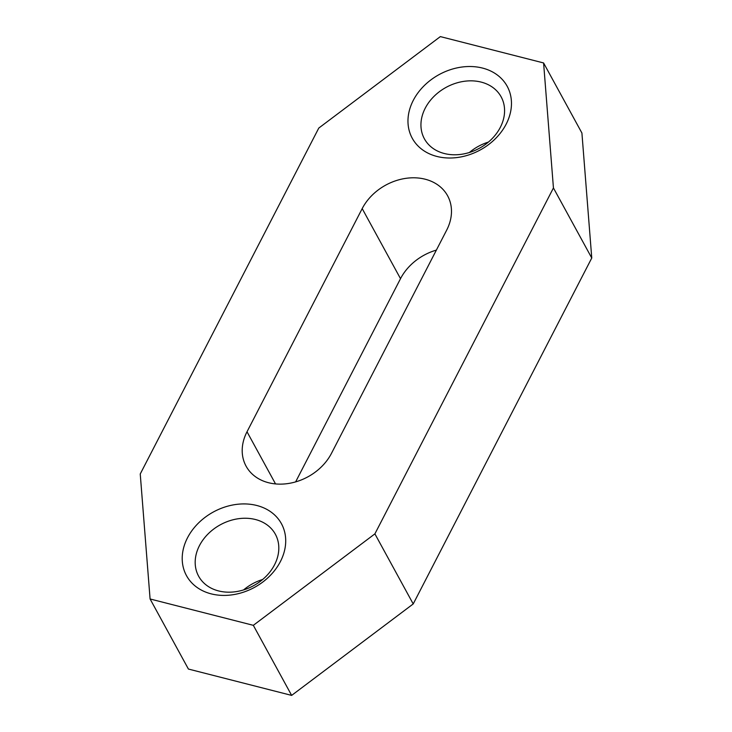 <?xml version="1.0" encoding="UTF-8"?>
<svg xmlns="http://www.w3.org/2000/svg" width="732" height="732" viewBox="0 0 732 732"><rect width="100%" height="100%" fill="white"/><g stroke="black" fill="none" stroke-linecap="round" stroke-linejoin="round"><path stroke-width="1.1" d="M218.566 590.925A43.728 34.697 151.3 0 1 198.628 576.194A43.728 34.697 151.3 0 1 208.126 533.893A43.728 34.697 151.3 0 1 255.422 519.51A43.728 34.697 151.3 0 1 275.36 534.232A43.728 34.697 151.3 0 1 265.862 576.542A43.728 34.697 151.3 0 1 218.566 590.925M262.632 579.497A43.728 34.697 -28.7 0 0 243.6 589.91M444.324 153.519A43.728 34.697 151.3 0 1 424.386 138.787A43.728 34.697 151.3 0 1 433.884 96.487A43.728 34.697 151.3 0 1 481.189 82.103A43.728 34.697 151.3 0 1 501.127 96.825A43.728 34.697 151.3 0 1 491.629 139.135A43.728 34.697 151.3 0 1 444.324 153.519M488.4 142.09A43.728 34.697 -28.7 0 0 469.368 152.503M211.155 593.853A54.113 42.932 151.3 0 1 187.502 537.81A54.113 42.932 151.3 0 1 256.767 505.483A54.113 42.932 151.3 0 1 280.42 561.526A54.113 42.932 151.3 0 1 211.155 593.853M436.913 156.447A54.113 42.932 151.3 0 1 413.26 100.403A54.113 42.932 151.3 0 1 482.525 68.076A54.113 42.932 151.3 0 1 506.178 124.12A54.113 42.932 151.3 0 1 436.913 156.447M446.666 230.159A49.2 39.034 -28.7 0 0 447.6 195.773A49.2 39.034 -28.7 0 0 425.164 179.212A49.2 39.034 -28.7 0 0 362.194 208.602L247.013 431.77A49.2 39.034 -28.7 0 0 246.08 466.156A49.2 39.034 -28.7 0 0 288.143 483.532A49.2 39.034 -28.7 0 0 331.486 453.328L446.666 230.159M318.786 128.063L140.242 473.979L150.087 598.977L253.327 625.329L374.894 533.866L553.438 187.95L543.592 62.952L440.353 36.6L318.786 128.063M150.087 598.977L188.408 669.048L291.647 695.4L413.214 603.937L591.758 258.021L581.913 133.023L543.592 62.952M436.373 250.106A49.2 39.034 -28.7 0 0 400.514 278.672L295.627 481.894M253.327 625.329L291.647 695.4M374.894 533.866L413.214 603.937M553.438 187.95L591.758 258.021M247.013 431.77L275.534 483.925M362.194 208.602L400.514 278.672"/></g></svg>
